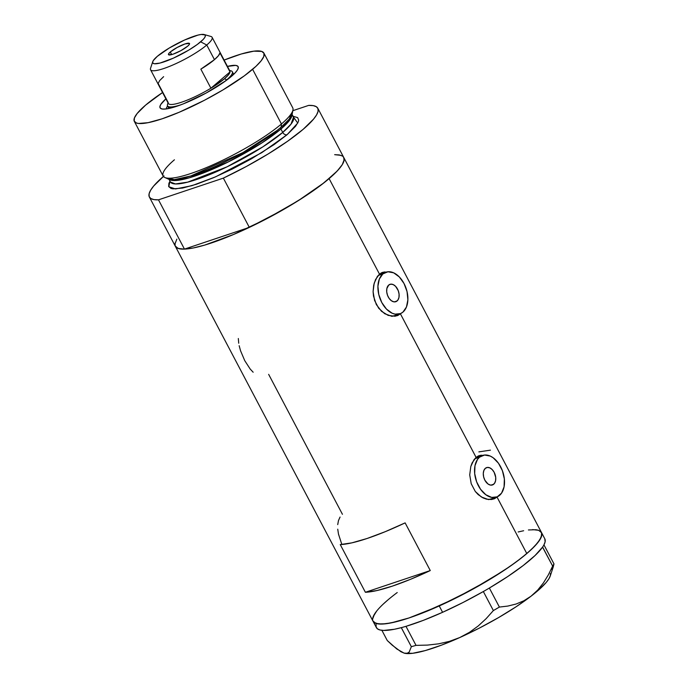<?xml version="1.0" encoding="UTF-8"?>
<svg xmlns="http://www.w3.org/2000/svg" width="688" height="688" viewBox="0 0 688 688"><rect width="100%" height="100%" fill="white"/><g stroke="black" fill="none" stroke-linecap="round" stroke-linejoin="round"><path stroke-width="1.03" d="M397.088 300.966A9.15 5.831 -108.5 0 1 395.806 301.697A9.15 5.831 -108.5 0 1 387.774 295.943A9.15 5.831 -108.5 0 1 388.711 285.073L390.801 284.161L393.218 284.6L395.583 286.32L398.266 290.689L399.083 294.146L398.963 297.431L397.913 300.037L396.107 301.585L393.811 301.817L391.377 300.716L389.167 298.446L387.533 295.341L386.716 291.884L386.837 288.607L388.711 285.073A9.15 5.831 -108.5 0 1 389.993 284.333A9.15 5.831 -108.5 0 1 398.025 290.095A9.15 5.831 -108.5 0 1 397.088 300.966L394.336 301.886L397.088 300.966M493.717 484.232A9.15 5.831 -108.5 0 1 492.427 484.963A9.15 5.831 -108.5 0 1 484.404 479.209A9.15 5.831 -108.5 0 1 485.332 468.339L487.431 467.427L489.839 467.866L492.204 469.586L494.165 472.329L495.713 477.412L495.584 480.697L494.543 483.303L492.728 484.851L490.432 485.083L487.998 483.982L484.885 480.233L483.638 476.896L483.286 473.456L483.879 470.454L485.332 468.339A9.15 5.831 -108.5 0 1 486.622 467.599A9.15 5.831 -108.5 0 1 494.655 473.353A9.15 5.831 -108.5 0 1 493.717 484.232L490.965 485.152L493.717 484.232M474.711 458.801L479.467 457.21A21.973 14.001 -108.5 0 1 482.555 455.447A21.973 14.001 -108.5 0 1 501.827 469.259A21.973 14.001 -108.5 0 1 499.583 495.351A21.973 14.001 -108.5 0 1 496.495 497.114A21.973 14.001 -108.5 0 1 477.223 483.303A21.973 14.001 -108.5 0 1 479.467 457.21L474.711 458.801M482.555 455.447L476.397 457.511A21.973 14.001 71.5 0 0 475.675 457.787L476.457 457.494M378.082 275.535L382.846 273.944A21.973 14.001 -108.5 0 1 385.925 272.181A21.973 14.001 -108.5 0 1 405.198 285.993A21.973 14.001 -108.5 0 1 402.953 312.094A21.973 14.001 -108.5 0 1 399.874 313.848A21.973 14.001 -108.5 0 1 380.602 300.037A21.973 14.001 -108.5 0 1 382.846 273.944L378.082 275.535M385.925 272.181L379.776 274.245A21.973 14.001 71.5 0 0 379.054 274.521L379.828 274.228M492.075 499.419A22.885 14.586 71.5 0 0 493.846 498.207L497.054 497.132L493.717 499.006M493.846 498.207L494.216 497.88A22.885 14.586 71.5 0 1 493.846 498.207L497.054 497.132L526.81 553.565L497.054 497.132L497.544 496.684L494.5 498.714L491.499 499.505L486.493 499.161L483.053 497.914L478.151 494.586L475.296 491.49L471.203 483.716L469.723 474.901L470.807 466.464L472.166 462.8L476.105 457.4L478.504 455.869L481.058 455.224L483.698 455.473L479.149 455.619M395.454 316.153A22.885 14.586 71.5 0 0 397.225 314.941L400.433 313.874L397.096 315.749M397.225 314.941L397.595 314.614A22.885 14.586 71.5 0 1 397.225 314.941L400.433 313.874L476.105 457.4L400.433 313.874L400.923 313.427L397.879 315.448L394.878 316.239L388.144 315.371L381.53 311.32L376.319 304.56L373.498 296.081L373.094 291.635L373.696 285.193L375.545 279.534L379.484 274.134L381.883 272.611L384.429 271.966L387.077 272.207L382.528 272.353M337.739 529.184L338.479 534.06L341.747 544.156M340.061 517.049L338.479 520.541L337.722 524.617M239.175 345.703L240.542 350.742L244.747 360.658L250.191 369.052L253.158 372.225M238.332 338.513L238.719 343.226M342.435 514.297L268.647 374.349M376.087 624.566L376.147 627.026L377.445 628.841L379.974 629.976L383.68 630.432L394.413 629.262L401.285 627.654A95.202 18.241 -27.8 0 0 402.901 627.224L401.285 627.654A95.202 18.241 -27.8 0 0 402.901 627.224L404.415 626.794A95.202 18.241 -27.8 0 0 406.101 626.295L404.415 626.794A95.202 18.241 -27.8 0 0 406.101 626.295A95.202 18.241 -27.8 0 0 442.59 612.303L462.981 602.516L483.234 591.594A95.202 18.241 -27.8 0 0 485.384 590.356L483.346 591.542L493.373 610.566L486.167 618.632L478.169 626.011L469.405 632.367L459.756 637.552L449.324 641.397L438.505 643.848L427.368 645.103L416.025 645.37L405.989 626.347L423.258 620.387L442.59 612.303L439.236 605.947A95.202 18.241 152.2 0 1 373.034 621.247A95.202 18.241 -27.8 0 0 436.08 607.349A95.202 18.241 -27.8 0 0 526.81 553.565A95.202 18.241 -27.8 0 0 541.456 532.443A95.202 18.241 152.2 0 1 439.236 605.947L442.59 612.303A95.202 18.241 -27.8 0 0 483.234 591.594A95.202 18.241 -27.8 0 0 485.384 590.356L487.328 589.229A95.202 18.241 -27.8 0 0 489.435 587.991A95.202 18.241 -27.8 0 0 542.548 547.132A95.202 18.241 -27.8 0 0 543.081 546.341L543.511 545.636A95.202 18.241 -27.8 0 0 543.933 544.896A95.202 18.241 -27.8 0 0 544.81 538.799L343.768 157.492A95.202 18.241 152.2 0 1 329.113 178.605L379.484 274.134L329.113 178.605A95.202 18.241 152.2 0 1 238.392 232.398A95.202 18.241 152.2 0 1 175.345 246.287A95.202 18.241 -27.8 0 0 184.461 249.108L158.481 199.838A95.202 18.241 152.2 0 1 149.365 197.017A95.202 18.241 152.2 0 1 163.391 176.429M397.879 315.448L391.584 316.213L384.73 313.728L378.667 308.224L374.573 300.45L373.094 291.635L374.177 283.198L377.342 276.473L381.883 272.611M494.5 498.714L488.213 499.479L481.359 496.985L475.296 491.49L471.203 483.716L469.723 474.901L470.807 466.464L473.963 459.739L478.504 455.869M365.388 592.273L340.25 544.586A95.202 18.241 -27.8 0 0 405.129 522.88L430.267 570.558A95.202 18.241 152.2 0 1 365.388 592.273L340.25 544.586L351.826 542.866L367.125 538.48L385.246 531.678L405.129 522.88L430.267 570.558L365.388 592.273L430.267 570.558L410.383 579.365L392.263 586.159L376.964 590.545L365.388 592.273M342.839 156.357L343.923 157.81L344.189 159.693L342.28 164.647L337.189 171.037L324.057 182.75L298.171 200.733L266.411 218.896L233.602 234.47L204.749 245.083L193.216 247.981L184.238 249.116L178.149 248.437L175.191 245.96M174.924 244.085L176.833 239.132M342.375 156.013L339.244 154.912L334.652 154.671L340.964 155.342M528.418 529.958L535.986 529.726L538.652 530.293M532.598 529.614L538.678 530.302L541.611 532.77L541.327 536.932L537.81 542.634L531.196 549.643L521.745 557.701L509.817 566.499L488.291 580.319L455.8 598.087L423.524 612.621L409.025 617.953L390.904 622.941L381.926 624.068L375.846 623.388L372.887 620.92L373.945 622.365L378.477 623.956L386.037 623.732L396.331 621.711L408.964 617.97L439.236 605.947L472.26 589.487L502.997 571.109L516.009 562.07L526.767 553.599L534.851 546.023L539.951 539.633L541.877 534.671L541.456 532.426M372.621 619.037L374.53 614.083M383.293 604.038L387.688 600.125M490.441 450.15L478.865 451.878M383.646 272.947A22.885 14.586 71.5 0 0 381.118 272.99M384.48 273.067L381.505 272.938M394.439 315.637L391.782 316.325M480.276 456.213A22.885 14.586 71.5 0 0 477.747 456.256M481.101 456.333L478.134 456.204M491.06 498.903L488.403 499.591M392.169 316.282A21.973 14.001 71.5 0 0 393.717 315.912L399.874 313.848M382.846 273.944L379.355 279.027L377.918 286.234L378.77 294.481L381.771 302.505L386.467 309.084L392.143 313.212L395.084 314.149L400.597 313.573L402.953 312.094L406.453 307.011L407.881 299.796L407.029 291.549L404.028 283.533L399.332 276.954L393.656 272.826L387.869 271.769L382.846 273.944M488.79 499.548A21.973 14.001 71.5 0 0 490.346 499.178L496.495 497.114M479.467 457.21L477.489 459.429L474.978 465.69L474.686 473.576L476.646 481.867L480.577 489.306L485.857 494.767L491.705 497.415L497.218 496.839L501.561 493.141L504.072 486.872L504.364 478.994L502.403 470.695L498.482 463.256L493.193 457.795L490.286 456.084L484.49 455.026L479.467 457.21M542.548 547.132A95.202 18.241 -27.8 0 0 543.081 546.341L542.548 547.132L552.653 566.095L548.345 574.884L543.4 582.942L537.681 590.115L531.076 596.169L523.86 600.779L516.069 604.03L507.839 606.068L499.393 607.074L489.366 588.051L487.328 589.229A95.202 18.241 -27.8 0 0 489.435 587.991L507.71 576.561L523.215 565.527L535.066 555.517L542.548 547.132M551.785 569.38L553.995 563.928L543.967 544.905L543.511 545.636A95.202 18.241 -27.8 0 0 543.933 544.896L545.111 541.834L544.801 538.773M397.225 592.549A95.202 18.241 152.2 0 0 373.034 621.247L376.388 627.602A95.202 18.241 -27.8 0 0 401.285 627.654L411.347 646.686L409.162 652.112L407.141 653.299L404.363 653.196L400.898 651.725L392.212 645.163L387.258 640.519L381.883 630.32L387.258 640.519L396.813 648.99L404.08 653.118A84.22 16.134 -27.8 0 0 404.088 653.118A84.22 16.134 -27.8 0 0 404.363 653.196A84.22 16.134 -27.8 0 0 459.756 637.552L449.324 641.397L438.505 643.848L427.368 645.103L416.025 645.37L411.347 646.686L409.162 652.112L407.141 653.299L404.08 653.118M553.169 567.093L553.995 563.928L552.653 566.095L548.345 574.884L543.4 582.942L537.681 590.115L531.076 596.169L516.155 606.739L498.473 617.643L479.235 628.161L459.756 637.552A84.22 16.134 -27.8 0 0 531.076 596.169L523.86 600.779L516.069 604.03L507.839 606.068L499.393 607.074L493.373 610.566L486.167 618.632L478.169 626.011L469.405 632.367L459.756 637.552L441.361 645.198L425.304 650.564L412.688 653.29L404.363 653.196M550.477 573.353L550.297 575.813L548.843 578.892L546.143 582.53L537.182 591.25L531.076 596.169A84.22 16.134 -27.8 0 0 550.219 576.08L553.384 566.499M387.731 600.091L383.336 604.004M376.706 611.021L373.18 616.732M523.637 530.74L518.167 531.97M493.373 610.566L483.346 591.542L489.366 588.051L499.393 607.074L493.373 610.566M411.347 646.686L401.319 627.662L405.989 626.347L416.025 645.37L411.347 646.686M552.653 566.095L542.626 547.072L543.967 544.905L553.995 563.928L552.653 566.095M167.605 105.986A39.362 7.542 -27.8 0 0 166.281 108.936A39.362 7.542 152.2 0 1 167.605 105.986M227.444 66.401A44.118 8.454 152.2 0 1 238.151 68.499A44.118 8.454 152.2 0 1 231.34 76.437A44.118 8.454 152.2 0 1 193.061 99.657A44.118 8.454 152.2 0 1 161.594 108.867A44.118 8.454 152.2 0 1 165.903 98.848L160.76 104.481L159.883 106.778L160.502 108.326L162.609 109.057L166.118 108.953L176.747 106.279L183.472 103.802L206.09 93.069L226.361 80.358L235.081 72.928L237.437 69.97L238.323 67.665L237.704 66.125L235.597 65.386L227.307 66.435M169.798 106.95A39.362 7.542 -27.8 0 0 168.534 108.549M292.28 113.597L292.95 109.977A73.229 14.035 152.2 0 1 281.435 123.978L281.125 127.151A70.924 13.588 -27.8 0 0 292.28 113.597A70.924 13.588 -27.8 0 0 292.254 111.981L289.261 119.084L281.125 127.151L281.435 123.978A73.229 14.035 -27.8 0 0 292.701 107.732L263.882 53.071A73.229 14.035 152.2 0 1 252.608 69.316L281.435 123.978L252.608 69.316A73.229 14.035 152.2 0 1 182.819 110.691A73.229 14.035 152.2 0 1 134.323 121.38A73.229 14.035 152.2 0 1 145.589 105.135A73.229 14.035 152.2 0 1 162.574 92.527L145.589 105.135L137.127 113.537L134.427 117.923L134.203 121.131L136.482 123.032L138.529 123.462L148.075 122.679L162.007 118.843L179.138 112.282L204.37 100.31L222.981 89.904L244.343 75.826L255.988 66.306L261.07 60.905L263.779 56.528L263.994 53.32L261.724 51.419L253.846 51.161L241.264 53.999L224.116 60.08A73.229 14.035 152.2 0 1 263.882 53.071M281.091 127.185A1.832 1.367 -130.4 0 0 280.945 129.017L262.076 142.803L228.115 162.024L189.295 177.822L175.999 180.505L169.334 179.379A69.565 13.33 152.2 0 0 217.236 167.175A69.565 13.33 152.2 0 0 280.945 129.017L282.734 132.423A3.664 2.735 -130.4 0 0 287.085 134.71L261.81 152.641L215.602 176.825L191.909 185.691L175.5 188.951L168.792 186.749L169.996 181.185L168.904 183.318L168.68 186.517L170.959 188.417L173.006 188.856L182.544 188.073L196.484 184.238L213.615 177.676L232.458 168.956L251.404 158.833L274.013 144.661L287.085 134.71A3.664 2.735 49.6 0 1 282.734 132.423A69.565 13.33 -27.8 0 0 293.441 116.986L292.073 114.397M166.892 178.072L174.356 179.628L190.851 175.947L242.881 152.598L276.972 130.539L281.125 127.151A70.924 13.588 -27.8 0 1 218.156 165.146A70.924 13.588 -27.8 0 1 168.216 179.009L164.853 177.521A73.229 14.035 152.2 0 1 174.417 159.797M170.469 182.062L175.466 183.945L187.652 182.157L226.98 166.857L262.902 146.828L282.734 132.423L280.945 129.017A1.832 1.367 49.6 0 1 281.065 127.203M291.953 114.724A69.565 13.33 152.2 0 1 280.945 129.017L288.59 121.509L291.953 114.724M175.087 243.062L175.139 245.814L176.739 247.766L179.869 248.867L184.461 249.108L249.331 227.393A95.202 18.241 -27.8 0 0 343.768 157.492L317.787 108.214A95.202 18.241 152.2 0 1 223.359 178.123L249.331 227.393L283.439 209.565L304.337 196.785L321.95 184.384L335.004 173.256L339.502 168.44L342.529 164.234L344.026 160.717L343.759 157.466M164.019 175.896L153.639 186.061L150.612 190.275L149.107 193.784L149.158 196.544L150.758 198.488L153.888 199.597L158.481 199.838L223.359 178.123L246.252 166.53L268.225 153.914L287.661 141.203L303.141 129.335L313.522 119.162L316.549 114.956L318.045 111.447L317.994 108.687L316.394 106.743L313.264 105.634L308.671 105.393A95.202 18.241 152.2 0 1 317.787 108.214M308.671 105.393L292.821 110.699L308.671 105.393M293.071 116.289L297.646 117.596L298.678 120.159L298.257 121.914L295.548 126.3L287.085 134.71L297.732 123.057L292.899 116.289M223.359 178.123L249.331 227.393L184.461 249.108L158.481 199.838L223.359 178.123M168.99 179.284L170.357 181.881A69.565 13.33 -27.8 0 0 216.436 171.733A69.565 13.33 -27.8 0 0 282.734 132.423L291.041 124.089L293.527 117.175M134.323 121.38L163.142 176.042A73.229 14.035 -27.8 0 0 211.637 165.361A73.229 14.035 -27.8 0 0 281.435 123.978A73.229 14.035 152.2 0 1 216.419 163.211A73.229 14.035 152.2 0 1 164.853 177.521M229.181 70.357A34.787 6.665 152.2 0 1 230.007 71.93L210.906 88.219L200.853 69.144A34.787 6.665 -27.8 0 0 214.458 59.641L206.753 45.021A34.787 6.665 -27.8 0 0 210.906 36.464L204.198 34.529A29.661 5.685 152.2 0 1 200.655 41.822L206.753 45.021L214.458 59.641A34.787 6.665 -27.8 0 0 219.954 52.864L230.007 71.93A34.787 6.665 -27.8 0 0 229.869 71.002L212.102 37.307A34.787 6.665 152.2 0 1 206.753 45.021A34.787 6.665 152.2 0 1 173.6 64.672A34.787 6.665 152.2 0 1 150.569 69.755L168.328 103.449A34.787 6.665 -27.8 0 0 210.906 88.219L224.52 78.716L226.696 79.86A36.619 7.018 -27.8 0 0 231.065 70.855L229.568 70.417M152.745 61.662L150.552 68.284A34.787 6.665 -27.8 0 0 170.701 65.91A34.787 6.665 -27.8 0 0 206.753 45.021L200.655 41.822A29.661 5.685 152.2 0 1 169.919 59.641A29.661 5.685 152.2 0 1 152.745 61.662A29.661 5.685 152.2 0 1 157.32 56.33L153.218 60.682L152.624 62.221L153.046 63.262L154.456 63.752L160.029 63.055L173.402 58.136L188.658 50.164L197.31 44.462L203.175 39.465L204.757 37.479L205.351 35.931L204.938 34.89L201.163 34.469L197.955 35.105L184.573 40.024L169.317 47.997L157.32 56.33A29.661 5.685 152.2 0 1 183.042 40.721A29.661 5.685 152.2 0 1 204.198 34.529M170.297 51.987L171.673 54.61L170.297 51.987L177.1 47.506L185.02 43.937L189.398 43.387L189.329 44.419L187.686 46.165A11.902 2.279 152.2 0 1 176.343 52.89A11.902 2.279 152.2 0 1 168.465 54.627A11.902 2.279 152.2 0 1 170.297 51.987A11.902 2.279 152.2 0 1 181.632 45.262A11.902 2.279 152.2 0 1 189.518 43.525A11.902 2.279 152.2 0 1 187.686 46.165L180.875 50.654L172.963 54.214L168.577 54.765L168.646 53.733L170.297 51.987M229.689 70.649A36.619 7.018 152.2 0 1 232.329 71.741A36.619 7.018 152.2 0 1 226.696 79.86L224.52 78.716A34.787 6.665 152.2 0 1 210.906 88.219L200.853 69.144L214.458 59.641L218.406 55.745L219.954 52.864L230.007 71.93A34.787 6.665 152.2 0 1 224.52 78.716L228.459 74.82L230.007 71.93L210.906 88.219A34.787 6.665 152.2 0 1 168.19 102.512L158.137 83.446L159.685 80.556L163.632 76.66M226.696 79.86L226.696 79.86A36.619 7.018 152.2 0 1 223.669 82.285A36.619 7.018 -27.8 0 0 226.696 79.86M168.027 102.865L167.537 104.352A36.619 7.018 -27.8 0 0 181.15 104.705A36.619 7.018 152.2 0 1 167.554 105.892A36.619 7.018 152.2 0 1 168.147 103.097M373.034 621.247L149.365 197.017M188.736 176.592L190.851 175.947M233.688 74.321L232.329 71.741M168.913 108.472L167.554 105.892"/></g></svg>

